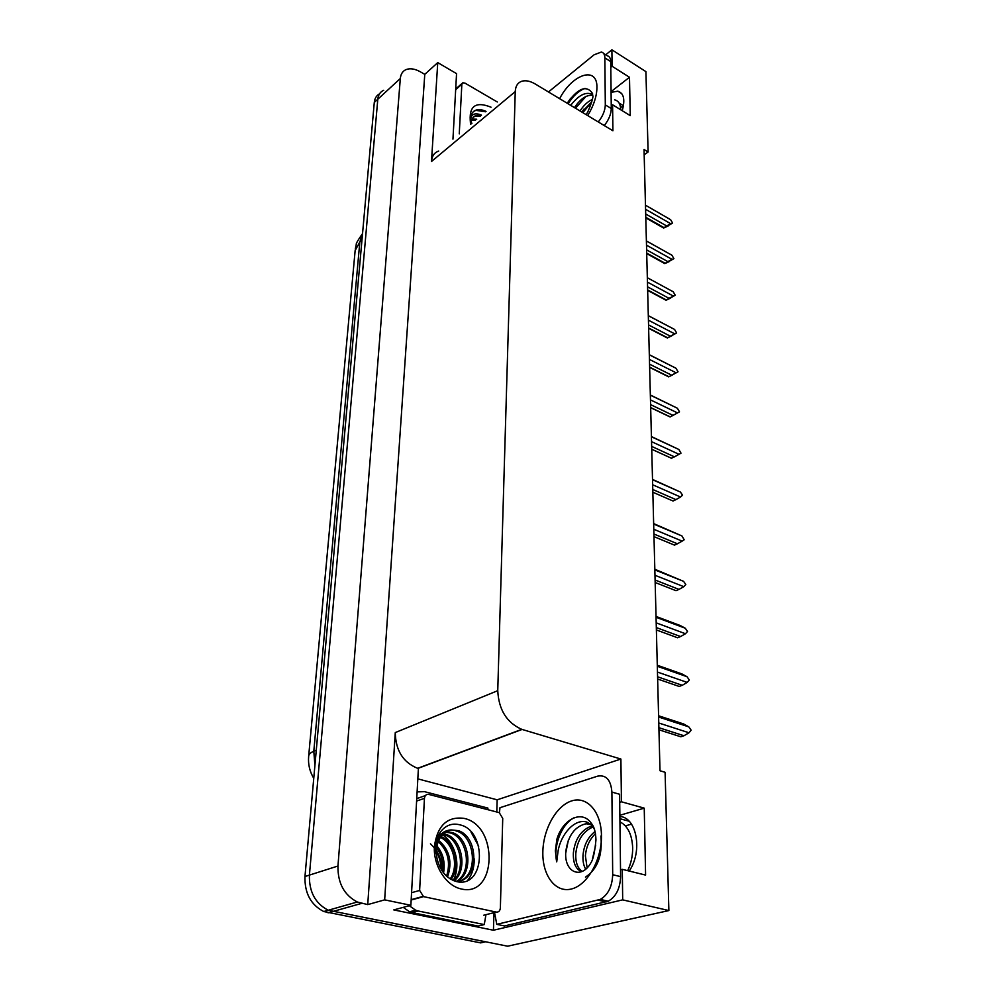<?xml version="1.0" encoding="UTF-8"?>
<svg xmlns="http://www.w3.org/2000/svg" width="996" height="996" viewBox="0 0 996 996"><rect width="100%" height="100%" fill="white"/><g stroke="black" fill="none" stroke-linecap="round" stroke-linejoin="round"><path stroke-width="1.49" d="M620.583 107.668L623.508 105.427M611.096 92.354L617.819 91.184C623.832 93.101 625.301 99.612 622.226 110.718M620.52 869.807L622.301 869.346L622.687 899.861L668.876 910.556L507.636 946.2L328.269 910.244C315.296 903.509 309.009 891.793 309.407 875.098L377.808 99.214C378.281 94.794 380.235 91.819 383.684 90.287C380.235 91.819 378.281 94.794 377.808 99.214L309.407 875.098C309.009 891.793 315.296 903.509 328.269 910.244L485.425 941.805L480.657 942.888L323.75 911.527C310.802 904.829 304.552 893.151 304.963 876.517L374.284 102.464C374.708 98.367 376.451 95.492 379.501 93.848M417.822 778.872L497.141 799.813L496.792 811.989M493.941 912.685L493.443 930.239L393.781 909.908L410.875 905.302L418.395 768.526L417.61 768.314C403.094 762.401 395.649 750.486 395.275 732.57L384.668 899.861L410.875 905.302M452.956 139.129L456.554 73.629L437.754 62.611L431.48 161.489C431.953 156.011 434.368 152.525 438.726 151.043M424.769 74.364L367.736 904.605L357.303 902.003C344.13 895.068 337.694 883.078 337.955 866.022L400.317 78.51C400.753 74.053 402.683 71.077 406.131 69.571C410.215 68.039 414.983 68.811 420.449 71.861L424.769 74.364L437.754 62.611M644.175 154.816L648.11 151.977L645.906 71.612L611.893 49.8L605.705 54.805M622.687 899.861L493.443 930.239M384.668 899.861L367.736 904.605M625.364 825.896L631.501 824.153M668.876 910.556L665.091 772.286L659.999 770.755L644.038 149.525L648.11 151.977M611.258 105.813L612.59 104.779L612.914 130.775L535.387 84.075C530.432 81.149 526.037 80.178 522.178 81.137C517.845 82.456 515.53 85.955 515.243 91.607L497.751 690.676C498.747 709.812 506.752 722.698 521.792 729.346L620.894 759.039L497.141 799.813M620.894 759.039L621.442 801.792L619.699 802.315M611.893 49.8L612.092 66.259L610.785 67.305M622.301 869.346L645.595 875.086L644.238 808.154L621.442 801.792M612.59 104.779L630.256 115.648L629.484 77.265L612.092 66.259M629.484 77.265L611.083 91.632M629.186 871.039C642.993 851.343 636.705 817.206 619.873 816.508M644.238 808.154L619.861 815.276M658.617 717.02L688.796 726.868L683.555 723.93L658.593 715.775M688.796 726.868L691.149 730.168L689.008 732.77L658.779 722.996M658.954 729.794L680.803 736.779L683.953 735.745L658.891 727.703M683.953 735.745L689.008 732.77M657.323 666.287L687.003 676.707L681.849 673.894L657.298 665.253M687.003 676.707L689.319 679.969L687.203 682.409L657.472 672.063M657.646 679.023L679.135 686.431L682.235 685.298L657.584 676.782M682.235 685.298L687.203 682.409M656.065 617.271L685.26 628.227L680.206 625.513L656.04 616.449M685.26 628.227L687.539 631.452L685.46 633.742L656.202 622.849M656.389 629.958L677.529 637.751L680.579 636.544L656.327 627.58M680.579 636.544L685.46 633.742M654.845 569.899L683.58 581.34L654.82 569.251M683.58 581.34L685.821 584.515L683.779 586.669L654.982 575.29M655.169 582.523L675.985 590.678L678.973 589.408L655.107 580.021M678.973 589.408L683.779 586.669M653.662 524.058L681.961 535.96L653.65 523.597M681.961 535.96L684.19 539.757L682.148 541.127L653.799 529.274M653.986 536.632L674.479 545.123L677.417 543.779L653.924 534.018M677.417 543.779L682.148 541.127M614.569 99.824C618.466 100.721 620.52 104.032 620.732 109.772L620.732 109.797M574.505 107.63C580.083 99.202 585.897 95.081 591.973 95.267M567.185 103.223C578.178 87.972 586.632 84.747 592.57 93.537L592.632 94.496C586.022 91.333 578.713 94.956 570.72 105.352M592.346 99.476C587.827 101.455 583.718 105.29 580.021 110.954M591.773 101.804L581.851 112.062M603.663 53.498L607.199 55.751C609.44 56.299 610.623 58.241 610.722 61.59L611.283 108.552C611.096 114.241 608.755 119.918 604.261 125.558M548.472 91.956L594.077 54.805L601.36 52.041C603.601 52.576 604.771 54.519 604.858 57.868L605.307 104.891C605.107 110.593 602.754 116.283 598.272 121.948M455.795 87.399L457.239 87.636M583.855 109.187L581.901 112.1M577.157 103.908L574.58 107.68M570.72 98.231L567.197 103.235M591.674 102.165L582.822 112.648M585.984 96.4L575.489 108.228M585.075 88.345C578.925 90.599 573.273 95.753 568.118 103.796M619.935 821.812C627.816 825.995 632.062 834.66 632.672 847.795C632.734 855.838 631.078 863.457 627.679 870.678M592.994 825.771L586.806 822.061C574.617 818.276 560.947 834.324 558.096 850.895L556.714 861.839L555.357 850.883L556.876 839.279C562.615 819.359 581.813 809.3 591.313 823.294C594.164 826.556 595.708 832.083 595.957 839.902C594.799 852.053 593.118 859.685 590.914 862.797C581.266 880.115 563.724 872.147 565.828 851.431C568.031 835.644 574.779 826.419 586.096 823.742L591.973 824.85M591.313 823.294L594.575 829.718M595.035 831.461C587.939 837.15 583.917 845.094 583.009 855.315C582.697 861.03 583.581 865.636 585.685 869.135M595.459 833.652C589.508 839.441 586.158 846.861 585.399 855.913L587.117 867.802M593.081 825.945L590.155 826.556C580.519 830.901 574.916 839.69 573.372 852.925C572.986 862.524 575.501 868.661 580.905 871.338L581.739 871.612M593.541 826.904L592.558 827.19C582.921 831.523 577.331 840.3 575.788 853.522C575.402 862.312 577.556 868.263 582.249 871.388M595.695 845.156L592.495 858.813M499.444 812.699L499.98 807.694L597.6 776.158C606.116 774.589 610.884 779.905 611.905 792.081L619.612 794.26L620.608 876.629C620.11 888.557 615.989 896.761 608.245 901.231L504.549 925.956L496.792 924.35L494.539 912.548M611.905 792.081L612.689 874.712C612.167 886.677 608.033 894.918 600.302 899.413L496.792 924.35M403.268 907.356L409.518 911.801L412.12 912.597L478.055 926.068L484.268 924.574L485.948 914.677M412.12 912.597L418.22 910.991L415.606 910.182L409.331 905.725M417.112 791.907L424.483 791.658L487.916 808.092L487.816 809.673M418.22 910.991L484.268 924.574M568.305 840.487L565.74 852.987M585.449 877.115C597.426 869.296 602.592 855.601 600.924 836.042M573.845 817.865C560.997 824.85 553.228 846.426 556.714 861.839M475.528 120.217L471.681 119.906M476.711 119.234L472.042 119.072M471.992 123.18L471.021 122.956M480.259 116.246L475.341 116.159L473.536 117.042M481.429 115.275L476.188 115.449C472.826 116.694 471.096 119.557 470.971 124.039M459.256 133.85L461.845 84.274L462.829 82.755L465.045 83.154L497.29 101.978M470.759 124.214L470.51 123.292C468.481 106.261 475.341 100.895 491.053 107.207M486.048 111.403C481.242 109.174 477.258 109.037 474.108 111.017C471.083 113.444 469.851 117.316 470.411 122.633C470.162 114.752 473.71 112.187 481.043 114.914M485.587 111.789L475.827 110.344L473.486 111.54M430.446 843.799L435.115 848.642M435.264 848.853C439.734 855.141 441.913 862.349 441.826 870.492M463.899 818.351C498.797 825.161 497.004 897.919 461.136 888.93C446.034 885.805 433.297 865.686 434.368 846.6C437.306 825.672 447.142 816.259 463.899 818.351M456.068 881.46C485.475 889.266 487.293 830.95 460.289 824.937C452.445 822.796 445.872 825.086 440.568 831.809C436.472 837.823 434.754 845.143 435.401 853.771C435.377 838.62 440.606 830.664 451.101 829.917C439.908 833.279 435.19 842.716 436.945 858.203C439.834 870.516 446.208 878.26 456.068 881.46M458.957 881.273C478.765 875.758 475.515 836.665 456.778 831.125L455.583 830.751M456.716 881.609C479.611 880.676 478.889 836.727 458.297 830.652L451.101 829.917M456.118 881.472C472.739 872.733 467.908 838.084 450.727 833.03L445.449 832.146M456.641 881.597C474.283 873.766 469.888 837.761 452.234 832.556L446.158 831.71M453.429 880.576C466.34 869.222 460.214 839.479 444.751 834.922L442.734 834.362M454.164 880.862C467.971 870.043 462.119 839.13 446.245 834.449L443.394 833.739M450.204 878.92C459.181 866.371 453.367 842.865 440.294 837.399M451.051 879.418C461.16 866.918 454.823 841.359 440.879 836.553M446.594 876.156C450.802 862.237 448.001 850.709 438.178 841.57M447.528 876.978C452.595 862.1 449.644 849.899 438.663 840.387M442.448 871.413C443.519 862.374 441.577 854.493 436.609 847.758M443.556 872.894C445.361 862.424 443.145 853.423 436.92 845.903M441.029 834.1L439.61 834.038M423.537 896.624L419.627 890.449L424.445 798.331C424.856 795.381 426.288 794.073 428.753 794.41L499.22 812.624L502.731 818.376L500.378 907.804C500.067 910.854 498.722 912.286 496.344 912.099L423.537 896.624L411.236 899.986M453.28 880.526C461.098 865.723 455.558 843.027 442.436 834.673M467.597 880.452C472.054 874.874 474.27 867.678 474.27 858.863M478.69 846.227L471.021 832.071M652.529 479.711L680.38 492.024L652.517 479.412M680.38 492.024L682.559 495.124L680.567 497.029L652.654 484.766M652.841 492.223L673.022 501.013L675.911 499.619L652.778 489.497M675.911 499.619L680.567 497.029M651.421 436.758L678.861 449.47L651.421 436.559M678.861 449.47L681.015 453.155L679.035 454.313L651.546 441.651M671.453 458.222L674.454 456.84L651.67 446.395M674.454 456.84L679.035 454.313M651.745 449.221L671.615 458.297M650.351 395.163L677.38 408.223L650.351 395.001M677.38 408.223L679.509 411.846L677.554 412.917L650.475 399.894M650.674 407.688L670.109 416.963L673.035 415.382L650.6 404.637M673.035 415.382L677.554 412.917M650.674 407.551L670.246 416.888M649.317 354.837L675.948 368.221L678.039 371.794L673.246 374.434M673.246 374.508L668.702 376.874L671.665 375.181L649.554 364.163M675.948 368.221L649.317 354.713M671.665 375.181L676.11 372.79L649.429 359.432M678.039 371.794L676.11 372.79M649.629 367.163L668.914 376.737M648.309 315.732L674.566 329.427L676.62 332.95L671.889 335.59M671.902 335.739L667.357 337.98L670.345 336.187L648.545 324.908M674.566 329.427L648.309 315.645M670.345 336.187L674.715 333.847L648.421 320.189M676.62 332.95L674.715 333.847M648.62 327.983L667.631 337.793M673.209 291.766L647.338 277.735L673.209 291.766L675.238 295.239L670.507 297.916M670.594 298.103L666.063 300.244L669.051 298.339L647.562 286.836M669.051 298.339L673.371 296.061L647.45 282.117M675.238 295.239L673.371 296.061M647.649 289.973L666.386 299.995M646.392 240.97L671.902 255.2L673.906 258.624L669.188 261.338M669.324 261.55L664.83 263.616L667.793 261.599L646.616 249.871M671.902 255.2L646.392 240.932M667.793 261.599L672.051 259.371L646.491 245.165M673.906 258.624L672.051 259.371M646.703 253.084L665.179 263.293M645.47 205.213L670.632 219.693L672.599 223.054L667.893 225.806M668.092 226.055L663.622 228.034L666.585 225.918L645.694 213.991M670.632 219.693L645.47 205.188M666.585 225.918L670.769 223.739L645.57 209.285M672.599 223.054L670.769 223.739M645.782 217.265L663.996 227.636M619.089 103.049L623.259 105.626M400.317 78.51L374.284 102.464M337.955 866.022L304.963 876.517M361.685 903.372L328.082 912.834M497.751 690.676L395.275 732.57M515.243 91.607L431.48 161.489M522.103 729.433L417.909 768.402M619.898 818.712L629.086 821.202M313.765 778.349C309.681 771.502 307.976 764.193 308.648 756.45C308.623 754.47 310.341 752.739 313.802 751.245L314.91 765.488M355.286 249.137L356.269 244.493C355.771 243.871 357.863 240.235 362.544 233.599L359.817 242.003L355.149 250.506L308.71 755.715M361.946 240.26L359.817 242.003L313.802 751.245L316.28 750.2M559.628 98.679C572.401 73.891 597.488 65.612 596.94 87.573C596.791 96.263 593.716 105.601 587.727 115.598M610.722 61.59L604.858 57.868M605.307 104.891L611.283 108.552M601.46 835.893C601.771 859.922 587.329 885.282 571.393 889.005C555.444 893.088 542.384 875.521 542.832 852.402C543.057 829.344 556.291 805.615 571.716 800.896C587.13 795.829 601.397 811.79 601.46 835.893M612.689 874.712L620.608 876.629M598.198 900.147L606.141 901.953M461.845 84.274L455.67 89.665M419.627 890.449L411.572 892.702M496.344 912.099L483.77 915.212M425.392 795.592L416.814 798.605M424.445 798.331L416.602 801.07M617.819 91.184L621.765 93.649M357.303 902.003L323.75 911.527M521.792 729.346L417.61 768.314M586.046 114.59C588.586 112.075 593.915 96.326 592.807 95.703M586.096 823.742L586.806 822.061M592.545 827.19L590.142 826.556M415.606 910.182L409.518 911.801M608.245 901.231L600.302 899.413M476.188 115.449L475.341 116.159M462.069 83.415L455.707 88.968M458.297 830.652L456.778 831.125M452.234 832.556L450.727 833.03M446.233 834.449L444.751 834.922M441.427 869.869C440.755 862.461 439.062 856.124 436.348 850.87M422.914 896.437L411.186 899.649M651.745 449.258L671.565 458.309M649.641 367.4L668.702 376.874M648.633 328.319L667.357 337.98M647.661 290.409L666.063 300.244M646.715 253.619L664.818 263.616M645.794 217.875L663.622 228.034"/></g></svg>
